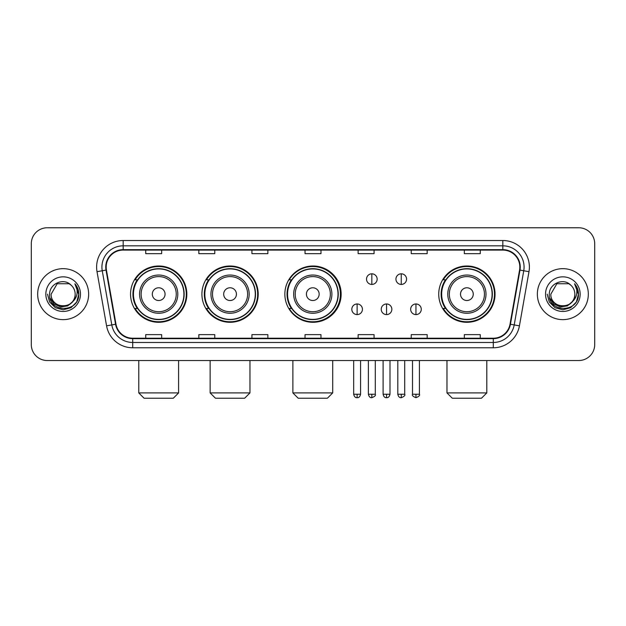 <?xml version="1.0" encoding="UTF-8"?>
<svg xmlns="http://www.w3.org/2000/svg" width="626" height="626" viewBox="0 0 626 626"><rect width="100%" height="100%" fill="white"/><g stroke="black" fill="none" stroke-linecap="round" stroke-linejoin="round"><path stroke-width="0.94" d="M438.74 294.15A28.147 28.147 0 0 0 466.886 322.296A28.147 28.147 0 0 0 495.033 294.15A28.147 28.147 0 0 0 466.886 266.003A28.147 28.147 0 0 0 438.74 294.15M284.853 294.15A28.147 28.147 0 0 0 313 322.296A28.147 28.147 0 0 0 341.147 294.15A28.147 28.147 0 0 0 313 266.003A28.147 28.147 0 0 0 284.853 294.15M201.916 294.15A28.147 28.147 0 0 0 230.055 322.296A28.147 28.147 0 0 0 258.202 294.15A28.147 28.147 0 0 0 230.055 266.003A28.147 28.147 0 0 0 201.916 294.15M130.544 294.15A28.147 28.147 0 0 0 158.691 322.296A28.147 28.147 0 0 0 186.83 294.15A28.147 28.147 0 0 0 158.691 266.003A28.147 28.147 0 0 0 130.544 294.15M137.297 308.485A25.752 25.752 0 0 1 137.297 279.814M208.661 308.485A25.752 25.752 0 0 1 208.661 279.814M291.395 308.485A25.752 25.752 0 0 1 291.395 279.814M445.493 308.485A25.752 25.752 0 0 1 445.493 279.814M31.3 243.702L31.3 344.597A15.932 15.932 0 0 0 47.232 360.529L578.768 360.529A15.932 15.932 0 0 0 594.7 344.597L594.7 243.702A15.932 15.932 0 0 0 578.768 227.77L47.232 227.77A15.932 15.932 0 0 0 31.3 243.702L31.3 344.597M37.67 294.15A25.486 25.486 0 0 0 63.163 319.636A25.486 25.486 0 0 0 88.649 294.15A25.486 25.486 0 0 0 63.163 268.664A25.486 25.486 0 0 0 37.67 294.15A25.486 25.486 0 0 0 63.163 319.636A25.486 25.486 0 0 0 88.649 294.15A25.486 25.486 0 0 0 63.163 268.664A25.486 25.486 0 0 0 37.67 294.15M537.351 294.15A25.486 25.486 0 0 0 562.837 319.636A25.486 25.486 0 0 0 588.33 294.15A25.486 25.486 0 0 0 562.837 268.664A25.486 25.486 0 0 0 537.351 294.15A25.486 25.486 0 0 0 562.837 319.636A25.486 25.486 0 0 0 588.33 294.15A25.486 25.486 0 0 0 562.837 268.664A25.486 25.486 0 0 0 537.351 294.15M106.17 267.067A16.996 16.996 0 0 1 123.165 250.079L502.834 250.079A16.996 16.996 0 0 1 519.572 270.017L510.018 324.182A16.996 16.996 0 0 1 493.288 338.22L132.712 338.22A16.996 16.996 0 0 1 115.982 324.182L106.428 270.017A16.996 16.996 0 0 1 106.17 267.067M105.747 267.067A17.418 17.418 0 0 0 106.013 270.096L115.56 324.252A17.418 17.418 0 0 0 132.712 338.65L493.288 338.65A17.418 17.418 0 0 0 510.44 324.252L519.987 270.096A17.418 17.418 0 0 0 502.834 249.649L123.165 249.649A17.418 17.418 0 0 0 105.747 267.067M97.014 271.676A26.55 26.55 0 0 1 123.165 240.517L502.834 240.517A26.55 26.55 0 0 1 528.986 271.676L519.431 325.841A26.55 26.55 0 0 1 493.288 347.782L132.712 347.782A26.55 26.55 0 0 1 106.569 325.841L97.014 271.676L102.249 270.753A21.237 21.237 0 0 1 123.165 245.83L502.834 245.83A21.237 21.237 0 0 1 523.751 270.753L514.204 324.917A21.237 21.237 0 0 1 493.288 342.469L132.712 342.469A21.237 21.237 0 0 1 111.796 324.917L102.249 270.753A21.237 21.237 0 0 1 101.921 267.067M578.768 227.77L47.232 227.77M47.232 360.529L578.768 360.529M594.7 344.597L594.7 243.702M510.44 324.252L514.204 324.917L523.751 270.753L528.986 271.676M305.034 250.079L305.034 253.671L320.966 253.671L320.966 250.079M251.934 250.079L251.934 253.671L267.865 253.671L267.865 250.079M198.833 250.079L198.833 253.671L214.765 253.671L214.765 250.079M145.733 250.079L145.733 253.671L161.665 253.671L161.665 250.079M358.135 250.079L358.135 253.671L374.066 253.671L374.066 250.079M411.235 250.079L411.235 253.671L427.167 253.671L427.167 250.079M464.335 250.079L464.335 253.671L480.267 253.671L480.267 250.079M320.966 338.22L320.966 334.628L305.034 334.628L305.034 338.22M267.865 338.22L267.865 334.628L251.934 334.628L251.934 338.22M214.765 338.22L214.765 334.628L198.833 334.628L198.833 338.22M161.665 338.22L161.665 334.628L145.733 334.628L145.733 338.22M374.066 338.22L374.066 334.628L358.135 334.628L358.135 338.22M427.167 338.22L427.167 334.628L411.235 334.628L411.235 338.22M480.267 338.22L480.267 334.628L464.335 334.628L464.335 338.22M72.358 301.857C65.988 310.473 50.534 304.964 51.16 294.15C50.424 309.627 75.895 309.627 75.159 294.15C75.895 309.627 50.424 309.627 51.16 294.15L57.162 283.758L69.157 283.758L71.02 285.08C63.656 277.365 49.477 283.719 49.61 294.15C48.265 312.679 78.297 313.156 78.782 295.049L78.813 294.15C78.766 290.214 77.46 286.755 74.885 283.781C76.841 286.99 77.53 290.448 76.951 294.15C76.388 297.295 74.862 299.87 72.358 301.857A12.004 12.004 0 0 0 75.159 294.15C75.895 309.627 50.424 309.627 51.16 294.15L57.162 283.758M75.159 294.15A12.004 12.004 0 0 0 71.02 285.08M73.125 301.216L67.702 305.903L60.605 306.897L54.071 303.939L49.986 298.039M45.847 294.15A17.309 17.309 0 0 0 63.163 311.458A17.309 17.309 0 0 0 80.472 294.15A17.309 17.309 0 0 0 63.163 276.841A17.309 17.309 0 0 0 45.847 294.15M74.885 283.781L78.806 294.603L78.078 289.408L78.806 294.603L78.078 289.408L78.806 294.603L75.003 283.914L78.806 294.603L75.003 283.914L78.813 294.15L76.716 301.975L70.988 307.702L63.163 309.8L55.338 307.702L49.603 301.975L47.513 294.15M75.003 283.914L78.806 294.611M173.292 398.23L144.09 398.23L138.776 392.917L178.606 392.917L173.292 398.23M165.061 294.15A6.37 6.37 0 0 0 158.691 287.78A6.37 6.37 0 0 0 152.314 294.15A6.37 6.37 0 0 0 158.691 300.519A6.37 6.37 0 0 0 165.061 294.15M177.807 294.15A19.116 19.116 0 0 0 158.691 275.033A19.116 19.116 0 0 0 139.575 294.15A19.116 19.116 0 0 0 158.691 313.266A19.116 19.116 0 0 0 177.807 294.15A19.116 19.116 0 0 1 158.691 313.266A19.116 19.116 0 0 1 139.575 294.15M183.911 294.15A25.22 25.22 0 0 0 158.691 268.93A25.22 25.22 0 0 0 133.463 294.15A25.22 25.22 0 0 0 158.691 319.37A25.22 25.22 0 0 0 183.911 294.15M186.298 294.15A27.614 27.614 0 0 1 135.091 308.485L137.65 308.485A25.463 25.463 0 0 0 175.53 313.243A25.463 25.463 0 0 0 175.53 275.057A25.463 25.463 0 0 0 137.65 279.814L135.091 279.814A27.614 27.614 0 0 1 186.298 294.15M244.656 398.23L215.454 398.23L210.14 392.917L249.97 392.917L244.656 398.23M236.432 294.15A6.37 6.37 0 0 0 230.055 287.78A6.37 6.37 0 0 0 223.685 294.15A6.37 6.37 0 0 0 230.055 300.519A6.37 6.37 0 0 0 236.432 294.15M249.171 294.15A19.116 19.116 0 0 0 230.055 275.033A19.116 19.116 0 0 0 210.939 294.15A19.116 19.116 0 0 0 230.055 313.266A19.116 19.116 0 0 0 249.171 294.15A19.116 19.116 0 0 1 230.055 313.266A19.116 19.116 0 0 1 210.939 294.15M255.283 294.15A25.22 25.22 0 0 0 230.055 268.93A25.22 25.22 0 0 0 204.835 294.15A25.22 25.22 0 0 0 230.055 319.37A25.22 25.22 0 0 0 255.283 294.15M257.669 294.15A27.614 27.614 0 0 1 206.455 308.485L209.014 308.485A25.463 25.463 0 0 0 246.902 313.243A25.463 25.463 0 0 0 246.902 275.057A25.463 25.463 0 0 0 209.014 279.814L206.455 279.814A27.614 27.614 0 0 1 257.669 294.15M327.39 398.23L298.187 398.23L292.874 392.917L332.703 392.917L327.39 398.23M319.158 294.15A6.37 6.37 0 0 0 312.789 287.78A6.37 6.37 0 0 0 306.419 294.15A6.37 6.37 0 0 0 312.789 300.519A6.37 6.37 0 0 0 319.158 294.15M331.905 294.15A19.116 19.116 0 0 0 312.789 275.033A19.116 19.116 0 0 0 293.672 294.15A19.116 19.116 0 0 0 312.789 313.266A19.116 19.116 0 0 0 331.905 294.15A19.116 19.116 0 0 1 312.789 313.266A19.116 19.116 0 0 1 293.672 294.15M338.009 294.15A25.22 25.22 0 0 0 312.789 268.93A25.22 25.22 0 0 0 287.561 294.15A25.22 25.22 0 0 0 312.789 319.37A25.22 25.22 0 0 0 338.009 294.15M340.403 294.15A27.614 27.614 0 0 1 289.189 308.485L291.747 308.485A25.463 25.463 0 0 0 329.636 313.243A25.463 25.463 0 0 0 329.636 275.057A25.463 25.463 0 0 0 291.747 279.814L289.189 279.814A27.614 27.614 0 0 1 340.403 294.15M481.488 398.23L452.285 398.23L446.972 392.917L486.801 392.917L481.488 398.23M473.256 294.15A6.37 6.37 0 0 0 466.886 287.78A6.37 6.37 0 0 0 460.517 294.15A6.37 6.37 0 0 0 466.886 300.519A6.37 6.37 0 0 0 473.256 294.15M486.003 294.15A19.116 19.116 0 0 0 466.886 275.033A19.116 19.116 0 0 0 447.77 294.15A19.116 19.116 0 0 0 466.886 313.266A19.116 19.116 0 0 0 486.003 294.15A19.116 19.116 0 0 1 466.886 313.266A19.116 19.116 0 0 1 447.77 294.15M492.106 294.15A25.22 25.22 0 0 0 466.886 268.93A25.22 25.22 0 0 0 441.666 294.15A25.22 25.22 0 0 0 466.886 319.37A25.22 25.22 0 0 0 492.106 294.15M494.501 294.15A27.614 27.614 0 0 1 443.286 308.485L445.845 308.485A25.463 25.463 0 0 0 483.734 313.243A25.463 25.463 0 0 0 483.734 275.057A25.463 25.463 0 0 0 445.845 279.814L443.286 279.814A27.614 27.614 0 0 1 494.501 294.15M371.836 273.812A5.313 5.313 0 0 0 366.523 279.118A5.313 5.313 0 0 0 371.836 284.431A5.313 5.313 0 0 0 377.149 279.118A5.313 5.313 0 0 0 371.836 273.812L371.836 284.431A5.313 5.313 0 0 0 377.149 279.118A5.313 5.313 0 0 0 371.836 273.812M401.25 273.812A5.313 5.313 0 0 0 395.945 279.118A5.313 5.313 0 0 0 401.25 284.431A5.313 5.313 0 0 0 406.564 279.118A5.313 5.313 0 0 0 401.25 273.812L401.25 284.431A5.313 5.313 0 0 0 406.564 279.118A5.313 5.313 0 0 0 401.25 273.812M357.125 303.97A5.313 5.313 0 0 0 351.82 309.283A5.313 5.313 0 0 0 357.125 314.596A5.313 5.313 0 0 0 362.438 309.283A5.313 5.313 0 0 0 357.125 303.97L357.125 314.596A5.313 5.313 0 0 0 362.438 309.283A5.313 5.313 0 0 0 357.125 303.97M386.547 303.97A5.313 5.313 0 0 0 381.234 309.283A5.313 5.313 0 0 0 386.547 314.596A5.313 5.313 0 0 0 391.853 309.283A5.313 5.313 0 0 0 386.547 303.97L386.547 314.596A5.313 5.313 0 0 0 391.853 309.283A5.313 5.313 0 0 0 386.547 303.97M415.961 303.97A5.313 5.313 0 0 0 410.656 309.283A5.313 5.313 0 0 0 415.961 314.596A5.313 5.313 0 0 0 421.275 309.283A5.313 5.313 0 0 0 415.961 303.97L415.961 314.596A5.313 5.313 0 0 0 421.275 309.283A5.313 5.313 0 0 0 415.961 303.97M574.84 294.15C575.576 309.627 550.105 309.627 550.841 294.15L556.843 283.758L568.838 283.758L570.701 285.08C563.337 277.365 549.158 283.719 549.292 294.15C547.938 312.679 577.978 313.156 578.463 295.049L578.487 294.15C578.447 290.214 577.133 286.755 574.558 283.781C576.523 286.99 577.211 290.448 576.632 294.15C576.069 297.295 574.535 299.87 572.039 301.857A12.004 12.004 0 0 0 574.84 294.15C575.576 309.627 550.105 309.627 550.841 294.15C550.105 309.627 575.576 309.627 574.84 294.15A12.004 12.004 0 0 0 570.701 285.08M572.039 301.857C565.661 310.473 550.215 304.964 550.841 294.15M572.798 301.216L567.383 305.903L560.278 306.897L553.744 303.939L549.667 298.039M545.528 294.15A17.309 17.309 0 0 0 562.837 311.458A17.309 17.309 0 0 0 580.153 294.15A17.309 17.309 0 0 0 562.837 276.841A17.309 17.309 0 0 0 545.528 294.15M574.558 283.781L578.487 294.603L577.751 289.408L578.487 294.603L577.751 289.408L578.487 294.603L574.676 283.914L578.487 294.603L574.676 283.914L578.487 294.15L576.397 301.975L570.662 307.702L562.837 309.8L555.012 307.702L549.284 301.975L547.187 294.15M574.676 283.914L578.487 294.611M502.834 240.517L502.834 249.649M102.249 270.753L106.013 270.096M132.712 347.782L132.712 338.65M493.288 338.65L493.288 347.782M106.569 325.841L115.56 324.252M519.987 270.096L523.751 270.753M123.165 240.517L123.165 249.649M514.204 324.917L519.431 325.841M176.25 294.15A17.559 17.559 0 0 0 158.691 276.59A17.559 17.559 0 0 0 141.132 294.15A17.559 17.559 0 0 0 158.691 311.709A17.559 17.559 0 0 0 176.25 294.15M247.614 294.15A17.559 17.559 0 0 0 230.055 276.59A17.559 17.559 0 0 0 212.496 294.15A17.559 17.559 0 0 0 230.055 311.709A17.559 17.559 0 0 0 247.614 294.15M330.348 294.15A17.559 17.559 0 0 0 312.789 276.59A17.559 17.559 0 0 0 295.229 294.15A17.559 17.559 0 0 0 312.789 311.709A17.559 17.559 0 0 0 330.348 294.15M484.446 294.15A17.559 17.559 0 0 0 466.886 276.59A17.559 17.559 0 0 0 449.327 294.15A17.559 17.559 0 0 0 466.886 311.709A17.559 17.559 0 0 0 484.446 294.15M371.836 394.247L368.385 394.247C368.988 396.704 370.138 397.854 371.836 397.698L371.836 394.247L375.287 394.247L375.287 360.529M401.25 394.247L397.8 394.247C398.402 396.704 399.552 397.854 401.25 397.698L401.25 394.247L404.709 394.247L404.709 360.529M357.125 394.247L353.674 394.247C354.277 396.704 355.427 397.854 357.125 397.698L357.125 394.247L360.576 394.247L360.576 360.529M386.547 394.247L383.096 394.247C383.699 396.704 384.849 397.854 386.547 397.698L386.547 394.247L389.998 394.247L389.998 360.529M415.961 394.247L412.511 394.247C411.814 395.35 412.964 396.501 415.961 397.698L415.961 394.247L419.412 394.247L419.412 360.529M178.606 360.529L178.606 392.917M138.776 360.529L138.776 392.917M249.97 360.529L249.97 392.917M210.14 360.529L210.14 392.917M332.703 360.529L332.703 392.917M292.874 360.529L292.874 392.917M486.801 360.529L486.801 392.917M446.972 360.529L446.972 392.917M368.385 394.247L368.385 360.529M375.287 394.247C375.991 395.35 374.841 396.501 371.836 397.698M397.8 394.247L397.8 360.529M404.709 394.247C405.405 395.35 404.255 396.501 401.25 397.698M353.674 394.247L353.674 360.529M360.576 394.247C359.973 396.704 358.823 397.854 357.125 397.698M383.096 394.247L383.096 360.529M389.998 394.247C389.395 396.704 388.245 397.854 386.547 397.698M412.511 394.247L412.511 360.529M419.412 394.247C420.116 395.35 418.966 396.501 415.961 397.698"/></g></svg>
